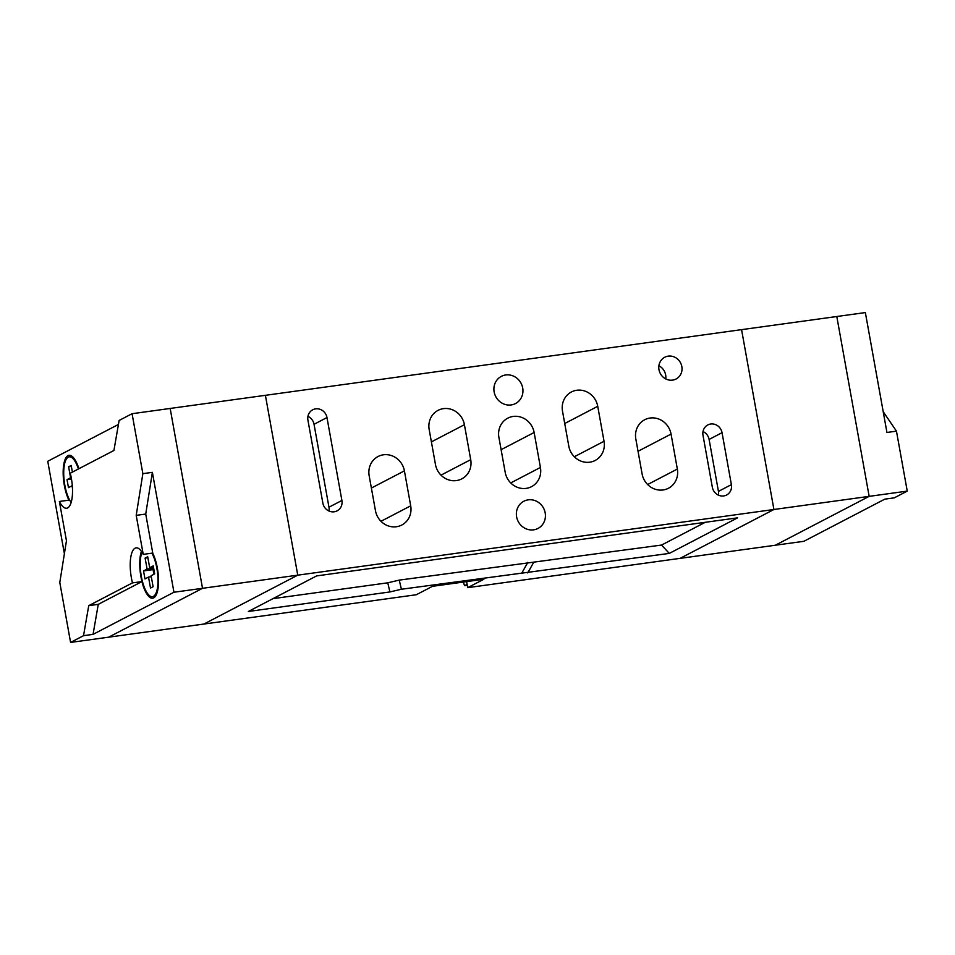 <?xml version="1.0" encoding="UTF-8"?>
<svg xmlns="http://www.w3.org/2000/svg" width="955" height="955" viewBox="0 0 955 955"><rect width="100%" height="100%" fill="white"/><g stroke="black" fill="none" stroke-linecap="round" stroke-linejoin="round"><path stroke-width="1.43" d="M78.382 468.989A24.52 8.309 -97.9 0 0 69.249 456.824A24.52 8.309 -97.9 0 0 68.283 457.135A24.52 8.309 -97.9 0 0 63.842 477.034A24.52 8.309 -97.9 0 0 71.148 502.414M136.207 515.366L145.733 514.053L152.752 553.052L143.226 554.366L136.207 515.366L142.856 473.656L132.077 413.706L170.169 408.454L202.52 588.304L173.953 592.243L93.053 634.371L98.269 604.336L141.913 581.607A26.06 8.822 -97.9 0 0 152.669 598.212A26.06 8.822 -97.9 0 0 153.695 597.878A26.06 8.822 -97.9 0 0 158.53 579.518A26.06 8.822 -97.9 0 0 152.657 553.064M141.985 552.181A24.52 8.309 -97.9 0 0 142.08 580.007A24.52 8.309 -97.9 0 0 152.454 596.696A24.52 8.309 -97.9 0 0 153.421 596.374A24.52 8.309 -97.9 0 0 157.957 578.312A24.52 8.309 -97.9 0 0 151.893 553.172M78.895 468.714A26.06 8.822 -97.9 0 0 69.035 455.296A26.06 8.822 -97.9 0 0 68.02 455.631A26.06 8.822 -97.9 0 0 63.173 473.787A26.06 8.822 -97.9 0 0 68.903 500.157L59.377 501.471L66.456 540.769L59.795 582.478L70.586 642.428L83.527 635.684L93.053 634.371M59.377 501.471A26.06 8.822 -97.9 0 0 66.635 508.239A26.06 8.822 -97.9 0 0 67.662 507.905A26.06 8.822 -97.9 0 0 70.264 473.214L113.92 450.485L119.124 420.451L132.077 413.706M141.436 551.369A26.06 8.822 -97.9 0 0 141.997 581.571L132.47 582.884A26.06 8.822 -97.9 0 1 135.073 548.194A26.06 8.822 -97.9 0 1 136.099 547.86A26.06 8.822 -97.9 0 1 143.226 554.366M118.432 424.45L47.75 461.265L64.391 553.721M466.625 581.619L467.711 587.659L680.079 558.365L773.92 509.493L297.757 575.161L265.394 395.322L297.757 575.161L203.916 624.045L297.757 575.161L202.52 588.304L108.679 637.176L70.586 642.428M173.953 592.243L152.382 472.343L145.733 514.053M142.856 473.656L152.382 472.343M83.527 635.684L88.743 605.649L98.269 604.336M88.743 605.649L132.47 582.884M153.839 569.204L153.063 569.622L153.898 574.277M154.674 573.871L153.242 565.873L149.684 567.724L147.703 556.741L145.112 558.09L147.094 569.073L143.537 570.935L144.969 578.921L148.526 577.071L150.508 588.065L153.098 586.716L151.117 575.722L154.674 573.871M153.48 567.198L149.684 567.724M147.882 557.708L145.112 558.09M153.66 568.165L147.094 569.073M153.063 569.622L143.537 570.935M151.296 576.689L148.526 577.071M71.482 479.028L67.029 479.637L68.462 487.635L72.019 485.785L72.449 488.16M72.389 472.104L71.195 465.455L68.605 466.792L70.586 477.787L67.029 479.637M71.374 466.422L68.605 466.792M71.243 477.691L70.586 477.787M522.707 387.993A15.328 14.313 -117.5 0 1 515.509 403.547A15.328 14.313 -117.5 0 1 494.141 391.932A15.328 14.313 -117.5 0 1 501.351 376.365A15.328 14.313 -117.5 0 1 522.707 387.993M545.186 512.883A15.328 14.313 -117.5 0 1 537.975 528.449A15.328 14.313 -117.5 0 1 516.607 516.822A15.328 14.313 -117.5 0 1 523.818 501.256A15.328 14.313 -117.5 0 1 545.186 512.883M658.986 369.704A12.26 11.448 62.5 0 0 676.08 379.004A12.26 11.448 62.5 0 0 681.834 366.553A12.26 11.448 62.5 0 0 664.752 357.254A12.26 11.448 62.5 0 0 658.986 369.704M665.742 378.92A12.26 11.448 62.5 0 0 665.659 374.981A12.26 11.448 62.5 0 0 658.902 365.765M467.711 587.659L483.887 579.231L432.46 586.322L416.285 594.75L108.679 637.176L202.52 588.304L170.169 408.454L865.361 312.572L886.944 432.472L896.459 431.159L907.25 491.109L894.31 497.842L884.784 499.155L803.883 541.294L680.079 558.365L773.92 509.493L741.569 329.642L773.92 509.493L869.157 496.361L775.317 545.233L869.157 496.361L836.795 316.511L869.157 496.361L907.25 491.109M401.398 589.247L389.915 591.945L248.36 611.475L316.642 575.901L737.57 517.849L669.288 553.411L401.398 589.247L399.25 580.115L387.766 582.813L272.987 598.642M635.815 438.942L642.106 473.919A18.897 17.656 62.5 0 0 668.464 488.244A18.897 17.656 62.5 0 0 677.346 469.06L671.055 434.083A18.897 17.656 62.5 0 0 644.709 419.746A18.897 17.656 62.5 0 0 635.815 438.942M604.038 441.282L597.735 406.305A18.897 17.656 62.5 0 0 571.388 391.98A18.897 17.656 62.5 0 0 562.507 411.175L568.798 446.14A18.897 17.656 62.5 0 0 595.144 460.477A18.897 17.656 62.5 0 0 604.038 441.282L574.325 456.753M470.708 459.665L464.417 424.7A18.897 17.656 62.5 0 0 438.058 410.364A18.897 17.656 62.5 0 0 429.177 429.559L435.468 464.524A18.897 17.656 62.5 0 0 461.814 478.861A18.897 17.656 62.5 0 0 470.708 459.665L440.995 475.136M702.999 435.313L712.346 487.265A10.219 9.538 62.5 0 0 726.588 495.012A10.219 9.538 62.5 0 0 731.387 484.639L722.04 432.687A10.219 9.538 62.5 0 0 707.798 424.939A10.219 9.538 62.5 0 0 702.999 435.313M498.892 437.354L505.195 472.319A18.897 17.656 62.5 0 0 531.541 486.656A18.897 17.656 62.5 0 0 540.423 467.461L534.132 432.484A18.897 17.656 62.5 0 0 507.785 418.159A18.897 17.656 62.5 0 0 498.892 437.354M410.698 505.828L404.407 470.863A18.897 17.656 62.5 0 0 378.049 456.526A18.897 17.656 62.5 0 0 369.167 475.721L375.458 510.686A18.897 17.656 62.5 0 0 401.804 525.023A18.897 17.656 62.5 0 0 410.698 505.828L380.985 521.299M341.902 500.468L326.98 417.538A10.219 9.538 62.5 0 0 312.739 409.791A10.219 9.538 62.5 0 0 307.928 420.164L322.85 503.094A10.219 9.538 62.5 0 0 337.103 510.853A10.219 9.538 62.5 0 0 341.902 500.468L328.962 507.212L314.04 424.283A10.219 9.538 62.5 0 0 307.94 416.38M705.22 522.313L661.564 545.054L399.25 580.115M389.915 591.945L387.766 582.813M522.075 572.606L527.817 562.376M527.733 572.94L533.475 562.71M669.288 553.411L661.564 545.054M328.95 510.997A10.219 9.538 62.5 0 0 328.962 507.212M718.435 495.168A10.219 9.538 62.5 0 0 718.447 491.383L709.099 439.431A10.219 9.538 62.5 0 0 702.999 431.529M883.208 411.701L896.459 431.159M467.282 585.284L464.584 585.666A176.007 59.616 82.1 0 1 463.318 582.073M467.114 584.341L464.584 585.666M314.04 424.283L326.98 417.538M371.388 488.053L404.407 470.863M501.112 449.686L534.132 432.484M510.722 482.932L540.423 467.461M709.099 439.431L722.04 432.687M718.447 491.383L731.387 484.639M431.397 441.89L464.417 424.7M564.727 423.507L597.735 406.305M638.036 451.285L671.055 434.083M647.633 484.531L677.346 469.06M155.414 596.278L152.454 596.696M72.198 456.406L69.249 456.824"/></g></svg>
